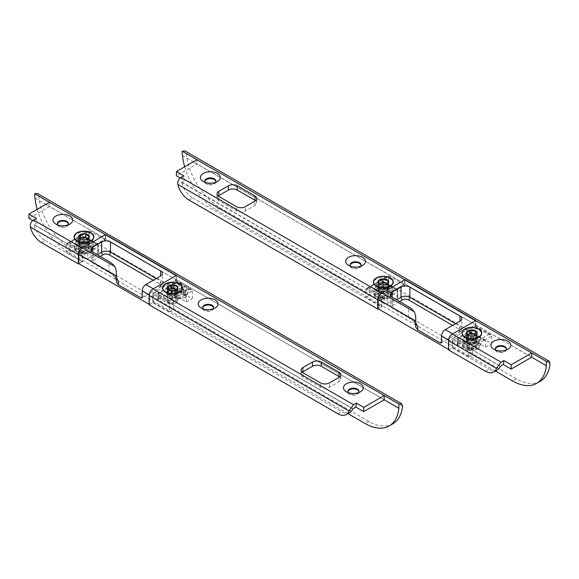 <?xml version="1.0" encoding="UTF-8"?>
<svg xmlns="http://www.w3.org/2000/svg" width="579" height="579" viewBox="0 0 579 579"><rect width="100%" height="100%" fill="white"/><g stroke="black" fill="none" stroke-linecap="round" stroke-linejoin="round"><path stroke-width="0.43" stroke-dasharray="2.9 2.17" d="M495.863 350.165A5.529 3.192 0 0 0 496.956 351.062L493.858 349.275L496.956 351.062A5.529 3.192 0 0 0 504.772 351.062A5.529 3.192 0 0 0 505.865 350.165M467.904 338.881L464.807 337.094L467.904 338.881A5.529 3.192 0 0 0 475.721 338.881A5.529 3.192 0 0 0 477.342 336.631A5.529 3.192 0 0 0 475.721 334.373A5.529 3.192 0 0 0 469.699 333.678A5.529 3.192 0 0 0 466.283 336.631A5.529 3.192 0 0 0 467.904 338.881M379.419 287.799L376.321 286.012L379.419 287.799A5.529 3.192 0 0 0 387.235 287.799A5.529 3.192 0 0 0 388.856 285.541A5.529 3.192 0 0 0 387.235 283.283A5.529 3.192 0 0 0 381.214 282.595A5.529 3.192 0 0 0 377.798 285.541A5.529 3.192 0 0 0 379.419 287.799M350.606 266.297A5.529 3.192 0 0 0 351.692 267.194L348.601 265.406L351.692 267.194A5.529 3.192 0 0 0 359.508 267.194A5.529 3.192 0 0 0 360.601 266.297M205.342 182.436A5.529 3.192 0 0 0 206.435 183.326L203.338 181.538L206.435 183.326A5.529 3.192 0 0 0 214.252 183.326A5.529 3.192 0 0 0 215.337 182.436M379.419 288.48A5.529 3.192 180 0 1 377.798 286.221A5.529 3.192 180 0 1 381.214 283.276A5.529 3.192 180 0 1 387.235 283.963A5.529 3.192 180 0 1 388.856 286.221A5.529 3.192 180 0 1 385.44 289.174A5.529 3.192 180 0 1 379.419 288.48M361.101 265.276A5.529 3.192 180 0 1 361.13 265.616A5.529 3.192 180 0 1 357.721 268.569A5.529 3.192 180 0 1 351.692 267.874A5.529 3.192 180 0 1 350.078 265.616A5.529 3.192 180 0 1 350.107 265.276M215.837 181.415A5.529 3.192 180 0 1 215.866 181.755A5.529 3.192 180 0 1 212.457 184.701A5.529 3.192 180 0 1 206.435 184.006A5.529 3.192 180 0 1 204.814 181.755A5.529 3.192 180 0 1 204.85 181.415M506.357 349.144A5.529 3.192 180 0 1 506.393 349.484A5.529 3.192 180 0 1 502.977 352.43A5.529 3.192 180 0 1 496.956 351.743A5.529 3.192 180 0 1 495.334 349.484A5.529 3.192 180 0 1 495.371 349.144M467.904 339.562A5.529 3.192 180 0 1 466.283 337.311A5.529 3.192 180 0 1 469.699 334.358A5.529 3.192 180 0 1 475.721 335.053A5.529 3.192 180 0 1 477.342 337.311A5.529 3.192 180 0 1 473.926 340.257A5.529 3.192 180 0 1 467.904 339.562M188.957 200.059L192.648 197.931A16.682 9.633 60 0 1 181.488 182.291L184.39 180.387A16.682 9.633 60 0 1 183.796 175.792M180.192 177.97L184.39 180.387M181.589 182.009L381.561 297.461L404.859 284.007L196.925 163.958L176.421 175.792M255.585 200.696A6.253 3.612 180 0 1 256.786 202.824A6.253 3.612 180 0 1 254.955 205.379L245.366 210.915A6.253 3.612 180 0 1 236.522 210.915L218.819 200.696A6.253 3.612 180 0 1 216.987 198.141A6.253 3.612 180 0 1 218.189 196.013M381.561 297.461L181.488 182.291M192.648 197.931L381.409 306.913L381.409 297.715M381.409 306.913L378.167 308.788L381.851 306.66L365.631 297.295L365.631 289.63L370.944 286.562A2.084 1.201 120 0 0 369.467 289.116L384.21 297.635L384.21 303.591L369.467 295.08L369.467 289.116M196.925 159.703L196.925 163.958L193.234 161.831L531.688 357.229L475.649 324.877L452.344 338.331L500.422 366.087M540.33 381.235A47.97 27.698 60 0 1 516.352 378.861L219.926 207.723A47.97 27.698 60 0 1 186.228 153.529L184.904 150.931M475.649 324.877L404.859 284.007M184.672 166.774A47.97 27.698 -120 0 0 216.242 209.851L219.926 207.723M495.429 371.038L216.242 209.851M500.227 366.312L452.344 338.331M497.412 369.894A16.682 9.633 60 0 1 489.067 369.069L485.376 371.197M452.199 338.585L452.199 347.784L489.067 369.069M448.508 349.911L452.199 347.784M404.989 284.028L404.989 279.997M475.779 324.899L475.779 320.549M348.392 392.736A5.529 3.192 0 0 0 349.484 393.633L346.387 391.845L349.484 393.633A5.529 3.192 0 0 0 357.301 393.633A5.529 3.192 0 0 0 358.387 392.736M203.135 308.868A5.529 3.192 0 0 0 204.221 309.765L201.123 307.977L204.221 309.765A5.529 3.192 0 0 0 212.037 309.765A5.529 3.192 0 0 0 213.13 308.868M168.532 293.756L165.435 291.968L168.532 293.756A5.529 3.192 0 0 0 176.349 293.756A5.529 3.192 0 0 0 177.97 291.505A5.529 3.192 0 0 0 176.349 289.247A5.529 3.192 0 0 0 170.327 288.552A5.529 3.192 0 0 0 166.911 291.505A5.529 3.192 0 0 0 168.532 293.756M80.047 242.673L76.949 240.886L80.047 242.673A5.529 3.192 0 0 0 87.863 242.673A5.529 3.192 0 0 0 89.484 240.415A5.529 3.192 0 0 0 87.863 238.157A5.529 3.192 0 0 0 81.842 237.47A5.529 3.192 0 0 0 78.433 240.415A5.529 3.192 0 0 0 80.047 242.673M57.871 225.007A5.529 3.192 0 0 0 58.964 225.897L55.866 224.109L58.964 225.897A5.529 3.192 0 0 0 66.78 225.897A5.529 3.192 0 0 0 67.866 225.007M68.365 223.986A5.529 3.192 180 0 1 68.394 224.326A5.529 3.192 180 0 1 64.986 227.272A5.529 3.192 180 0 1 58.964 226.577A5.529 3.192 180 0 1 57.343 224.326A5.529 3.192 180 0 1 57.372 223.986M80.047 243.354A5.529 3.192 180 0 1 78.433 241.096A5.529 3.192 180 0 1 81.842 238.15A5.529 3.192 180 0 1 87.863 238.838A5.529 3.192 180 0 1 89.484 241.096A5.529 3.192 180 0 1 86.076 244.048A5.529 3.192 180 0 1 80.047 243.354M168.532 294.436A5.529 3.192 180 0 1 166.911 292.185A5.529 3.192 180 0 1 170.327 289.232A5.529 3.192 180 0 1 176.349 289.927A5.529 3.192 180 0 1 177.97 292.185A5.529 3.192 180 0 1 174.554 295.131A5.529 3.192 180 0 1 168.532 294.436M213.622 307.847A5.529 3.192 180 0 1 213.658 308.187A5.529 3.192 180 0 1 210.242 311.14A5.529 3.192 180 0 1 204.221 310.445A5.529 3.192 180 0 1 202.607 308.187A5.529 3.192 180 0 1 202.636 307.847M358.886 391.715A5.529 3.192 180 0 1 358.915 392.055A5.529 3.192 180 0 1 355.506 395.001A5.529 3.192 180 0 1 349.484 394.313A5.529 3.192 180 0 1 347.863 392.055A5.529 3.192 180 0 1 347.892 391.715M41.485 242.63L45.169 240.502A16.682 9.633 60 0 1 34.016 224.862L36.911 222.966A16.682 9.633 60 0 1 36.325 218.363M32.721 220.541L36.911 222.966M34.11 224.58L82.189 252.335L105.487 238.881L49.447 206.529L28.95 218.363M82.189 252.335L34.016 224.862M45.169 240.502L82.037 261.788L82.037 252.589M82.037 261.788L78.795 263.662L82.486 261.534L66.259 252.169L66.259 244.504L71.572 241.436A2.084 1.201 120 0 0 70.095 243.991L84.845 252.509L84.845 258.466L70.095 249.954L70.095 243.991M49.447 202.274L49.447 206.529L45.763 204.401L384.21 399.807L176.277 279.751L152.972 293.206L352.944 408.658M339.641 376.943A6.253 3.612 180 0 1 340.843 379.071A6.253 3.612 180 0 1 339.012 381.626L329.429 387.163A6.253 3.612 180 0 1 320.578 387.163L302.882 376.943A6.253 3.612 180 0 1 301.051 374.389A6.253 3.612 180 0 1 302.252 372.261M392.859 423.806A47.97 27.698 60 0 1 368.874 421.432L72.455 250.294A47.97 27.698 60 0 1 38.75 196.1L37.432 193.502M176.277 279.751L105.487 238.881M37.194 209.345A47.97 27.698 -120 0 0 68.771 252.422L72.455 250.294M347.957 413.609L68.771 252.422M352.749 408.883L152.972 293.206M349.933 412.465A16.682 9.633 60 0 1 341.596 411.64L337.904 413.768M152.827 293.459L152.827 302.658L341.596 411.64M149.143 304.786L152.827 302.658M105.624 238.903L105.624 234.871M176.407 279.773L176.407 275.423M467.76 339.649A5.732 3.315 0 0 0 474.006 340.365A5.732 3.315 0 0 0 477.545 337.311A5.732 3.315 0 0 0 475.866 334.966A5.732 3.315 0 0 0 469.62 334.249A5.732 3.315 0 0 0 466.073 337.311A5.732 3.315 0 0 0 467.76 339.649M467.76 341.349A5.732 3.315 0 0 0 474.006 342.073A5.732 3.315 0 0 0 477.545 339.012A5.732 3.315 0 0 0 475.866 336.667A5.732 3.315 0 0 0 469.62 335.95A5.732 3.315 0 0 0 466.073 339.012A5.732 3.315 0 0 0 467.76 341.349M379.274 288.566A5.732 3.315 0 0 0 385.52 289.283A5.732 3.315 0 0 0 389.066 286.221A5.732 3.315 0 0 0 387.38 283.884A5.732 3.315 0 0 0 381.134 283.167A5.732 3.315 0 0 0 377.595 286.221A5.732 3.315 0 0 0 379.274 288.566M379.274 290.267A5.732 3.315 0 0 0 385.52 290.984A5.732 3.315 0 0 0 389.066 287.922A5.732 3.315 0 0 0 387.38 285.585A5.732 3.315 0 0 0 381.134 284.868A5.732 3.315 0 0 0 377.595 287.922A5.732 3.315 0 0 0 379.274 290.267M369.467 295.08L365.631 297.295M452.64 333.902A5.211 3.011 120 0 0 448.957 340.286L448.957 349.651L452.64 347.523L452.64 339.866A2.084 1.201 -60 0 1 454.117 337.311L474.027 325.818A2.084 1.201 -60 0 1 475.07 325.709A2.084 1.201 -60 0 1 475.497 326.665L491.723 336.03L491.723 343.694L388.487 284.094L382.444 287.582L382.444 281.626A2.084 1.201 120 0 0 382.01 280.67A2.084 1.201 120 0 0 380.968 280.772L388.487 276.429L388.487 284.094M475.07 325.709L490.854 334.828L491.723 336.03L484.196 340.372A2.084 1.201 -60 0 1 485.245 340.271A2.084 1.201 -60 0 1 485.672 341.226L470.93 332.708L470.93 338.672L485.672 347.183L485.672 341.226M485.672 347.183L491.723 343.694M448.508 349.398L448.957 349.651M470.93 338.672A2.084 1.201 0 0 0 467.977 338.672L467.977 332.708L457.953 338.498L457.953 344.462A2.084 1.201 0 0 0 457.338 345.316A2.084 1.201 0 0 0 457.953 346.162L457.953 340.206L472.696 348.717A2.084 1.201 -60 0 1 474.172 346.162L468.86 349.231L452.64 339.866M452.64 347.523L468.86 356.888L468.86 345.822L488.77 334.329L474.027 325.818M468.86 356.888L472.696 354.681L472.696 348.717M404.714 279.838L404.714 285.794A2.084 1.201 120 0 0 404.28 284.839A2.084 1.201 120 0 0 403.237 284.948L383.327 296.441A2.084 1.201 120 0 0 381.851 298.996L381.851 306.66M475.497 326.665L475.497 320.708M384.21 303.591A2.084 1.201 0 0 0 387.163 303.591L387.163 297.635L397.187 291.845L397.187 297.801L387.163 303.591M397.187 297.801A2.084 1.201 0 0 0 397.802 296.955A2.084 1.201 0 0 0 397.187 296.101L382.444 287.582M457.953 344.462L467.977 338.672M457.953 346.162L472.696 354.681M484.196 340.372L474.172 346.162L459.422 337.651L469.453 331.861L484.196 340.372M370.944 286.562L380.968 280.772L395.718 289.29L385.686 295.08L370.944 286.562M490.854 334.828L488.77 334.329M403.237 284.948L404.714 285.794M388.487 276.429L368.584 287.922L366.493 288.422L365.631 289.63L381.851 298.996M168.388 294.523A5.732 3.315 0 0 0 174.634 295.239A5.732 3.315 0 0 0 178.18 292.185A5.732 3.315 0 0 0 176.494 289.84A5.732 3.315 0 0 0 170.248 289.124A5.732 3.315 0 0 0 166.709 292.185A5.732 3.315 0 0 0 168.388 294.523M168.388 296.224A5.732 3.315 0 0 0 174.634 296.947A5.732 3.315 0 0 0 178.18 293.886A5.732 3.315 0 0 0 176.494 291.541A5.732 3.315 0 0 0 170.248 290.824A5.732 3.315 0 0 0 166.709 293.886A5.732 3.315 0 0 0 168.388 296.224M79.902 243.441A5.732 3.315 0 0 0 86.155 244.157A5.732 3.315 0 0 0 89.694 241.096A5.732 3.315 0 0 0 88.015 238.758A5.732 3.315 0 0 0 81.762 238.041A5.732 3.315 0 0 0 78.223 241.096A5.732 3.315 0 0 0 79.902 243.441M79.902 245.141A5.732 3.315 0 0 0 86.155 245.858A5.732 3.315 0 0 0 89.694 242.804A5.732 3.315 0 0 0 88.015 240.459A5.732 3.315 0 0 0 81.762 239.742A5.732 3.315 0 0 0 78.223 242.804A5.732 3.315 0 0 0 79.902 245.141M70.095 249.954L66.259 252.169M153.269 288.776A5.211 3.011 120 0 0 149.585 295.16L149.585 304.532L153.269 302.397L153.269 294.74A2.084 1.201 -60 0 1 154.745 292.185L174.655 280.692A2.084 1.201 -60 0 1 175.698 280.583A2.084 1.201 -60 0 1 176.125 281.539L192.351 290.904L192.351 298.569L89.123 238.968L83.072 242.456L83.072 236.5A2.084 1.201 120 0 0 82.638 235.544A2.084 1.201 120 0 0 81.596 235.646L89.123 231.303L89.123 238.968M175.698 280.583L191.49 289.703L192.351 290.904L184.831 295.247A2.084 1.201 -60 0 1 185.873 295.145A2.084 1.201 -60 0 1 186.3 296.101L171.558 287.582L171.558 293.546L186.3 302.057L186.3 296.101M186.3 302.057L192.351 298.569M149.143 304.272L149.585 304.532M171.558 293.546A2.084 1.201 0 0 0 168.605 293.546L168.605 287.582L158.581 293.372L158.581 299.336A2.084 1.201 0 0 0 157.966 300.19A2.084 1.201 0 0 0 158.581 301.037L158.581 295.08L173.324 303.591A2.084 1.201 -60 0 1 174.8 301.037L169.495 304.105L153.269 294.74M153.269 302.397L169.495 311.763L169.495 300.696L189.398 289.203L174.655 280.692M169.495 311.763L173.324 309.555L173.324 303.591M105.342 234.712L105.342 240.669A2.084 1.201 120 0 0 104.908 239.713A2.084 1.201 120 0 0 103.865 239.822L83.955 251.315A2.084 1.201 120 0 0 82.486 253.87L82.486 261.534M176.125 281.539L176.125 275.582M84.845 258.466A2.084 1.201 0 0 0 87.791 258.466L87.791 252.509L97.822 246.719L97.822 252.676L87.791 258.466M97.822 252.676A2.084 1.201 0 0 0 98.43 251.829A2.084 1.201 0 0 0 97.822 250.975L83.072 242.456M158.581 299.336L168.605 293.546M158.581 301.037L173.324 309.555M184.831 295.247L174.8 301.037L160.05 292.525L170.081 286.735L184.831 295.247M71.572 241.436L81.596 235.646L96.346 244.164L86.314 249.954L71.572 241.436M191.49 289.703L189.398 289.203M103.865 239.822L105.342 240.669M89.123 231.303L69.212 242.804L67.128 243.296L66.259 244.504L82.486 253.87M467.752 335.038A4.589 2.649 0 0 0 471.038 338.881A4.589 2.649 0 0 0 475.533 337.825A4.589 2.649 0 0 0 475.866 335.031M468.093 335.335L471.024 336.319L475.366 335.415M471.111 349.209A4.169 2.41 0 0 0 474.758 348.536A4.169 2.41 0 0 0 475.786 346.104A4.169 2.41 0 0 0 472.515 344.462A4.169 2.41 0 0 0 468.107 345.728A4.169 2.41 0 0 0 468.86 348.536A4.169 2.41 0 0 0 471.111 349.209M470.937 348.949A5.211 3.011 0 0 0 475.497 348.117A5.211 3.011 0 0 0 477.024 345.981A5.211 3.011 0 0 0 472.688 343.014A5.211 3.011 0 0 0 466.594 345.981A5.211 3.011 0 0 0 468.121 348.117A5.211 3.011 0 0 0 470.937 348.949M470.937 343.673A5.211 3.011 0 0 0 477.024 340.705A5.211 3.011 0 0 0 475.497 338.577A5.211 3.011 0 0 0 472.688 337.738A5.211 3.011 0 0 0 468.121 338.577A5.211 3.011 0 0 0 466.594 340.705A5.211 3.011 0 0 0 470.937 343.673M471.111 342.225A4.169 2.41 0 0 0 475.981 339.851A4.169 2.41 0 0 0 474.758 338.15A4.169 2.41 0 0 0 472.515 337.477A4.169 2.41 0 0 0 468.86 338.15A4.169 2.41 0 0 0 467.644 339.851A4.169 2.41 0 0 0 471.111 342.225M471.111 340.358A4.169 2.41 0 0 0 474.411 339.866A4.169 2.41 0 0 0 475.981 337.984A4.169 2.41 0 0 0 472.515 335.61A4.169 2.41 0 0 0 467.644 337.984A4.169 2.41 0 0 0 469.214 339.866A4.169 2.41 0 0 0 471.111 340.358M470.177 339.424A9.698 5.602 0 0 0 477.849 338.281A9.698 5.602 0 0 0 481.511 333.902A9.698 5.602 0 0 0 473.448 328.387A9.698 5.602 0 0 0 462.114 333.902A9.698 5.602 0 0 0 465.769 338.281A9.698 5.602 0 0 0 470.177 339.424M467.651 334.923L466.471 335.74L466.471 332.527M466.471 335.74L468.353 338.679L473.694 339.207L477.154 336.797L475.96 334.937M468.353 338.679L468.353 335.458M473.694 339.207L473.694 335.986M477.154 336.797L477.154 333.584M379.231 283.992A4.589 2.649 0 0 0 381.308 287.56A4.589 2.649 0 0 0 386.598 287.039A4.589 2.649 0 0 0 387.416 283.978M379.636 284.26L381.264 284.991L383.696 285.092L386.946 284.296M381.489 297.91A4.169 2.41 0 0 0 386.28 297.454A4.169 2.41 0 0 0 385.165 293.589A4.169 2.41 0 0 0 379.933 294.349A4.169 2.41 0 0 0 380.381 297.454A4.169 2.41 0 0 0 381.489 297.91M381.033 297.599A5.211 3.011 0 0 0 387.018 297.027A5.211 3.011 0 0 0 388.545 294.899A5.211 3.011 0 0 0 385.621 292.2A5.211 3.011 0 0 0 378.116 294.899A5.211 3.011 0 0 0 379.643 297.027A5.211 3.011 0 0 0 381.033 297.599M381.033 292.323A5.211 3.011 0 0 0 388.545 289.623A5.211 3.011 0 0 0 387.018 287.495A5.211 3.011 0 0 0 385.621 286.916A5.211 3.011 0 0 0 379.643 287.495A5.211 3.011 0 0 0 378.116 289.623A5.211 3.011 0 0 0 381.033 292.323M381.489 290.933A4.169 2.41 0 0 0 387.496 288.769A4.169 2.41 0 0 0 386.28 287.068A4.169 2.41 0 0 0 385.165 286.605A4.169 2.41 0 0 0 380.381 287.068A4.169 2.41 0 0 0 379.158 288.769A4.169 2.41 0 0 0 381.489 290.933M381.489 289.059A4.169 2.41 0 0 0 385.925 288.776A4.169 2.41 0 0 0 387.496 286.894A4.169 2.41 0 0 0 385.165 284.73A4.169 2.41 0 0 0 379.158 286.894A4.169 2.41 0 0 0 380.729 288.776A4.169 2.41 0 0 0 381.489 289.059M379.057 287.843A9.698 5.602 0 0 0 389.37 287.198A9.698 5.602 0 0 0 393.025 282.82A9.698 5.602 0 0 0 387.597 277.79A9.698 5.602 0 0 0 373.629 282.82A9.698 5.602 0 0 0 377.291 287.198A9.698 5.602 0 0 0 379.057 287.843M378.811 283.674L378.463 280.591M378.463 283.804L378.832 286.931L383.696 288.306L388.191 286.562L387.85 283.638M378.832 286.931L378.832 283.71M383.696 288.306L383.696 285.092M388.191 286.562L388.191 283.348M168.373 289.92A4.589 2.649 0 0 0 167.975 290.535A4.589 2.649 0 0 0 171.384 293.719A4.589 2.649 0 0 0 176.906 291.751A4.589 2.649 0 0 0 176.537 289.949M168.38 301.16A4.169 2.41 0 0 0 169.495 303.41A4.169 2.41 0 0 0 175.394 303.41A4.169 2.41 0 0 0 176.501 302.267A4.169 2.41 0 0 0 173.403 299.365A4.169 2.41 0 0 0 168.38 301.16M167.367 300.168A5.211 3.011 0 0 0 167.23 300.856A5.211 3.011 0 0 0 168.757 302.991A5.211 3.011 0 0 0 176.132 302.991A5.211 3.011 0 0 0 177.514 301.55A5.211 3.011 0 0 0 177.652 300.856A5.211 3.011 0 0 0 173.049 297.867A5.211 3.011 0 0 0 167.367 300.168M167.367 294.885A5.211 3.011 0 0 0 167.23 295.579A5.211 3.011 0 0 0 171.84 298.569A5.211 3.011 0 0 0 177.514 296.274A5.211 3.011 0 0 0 177.652 295.579A5.211 3.011 0 0 0 176.132 293.452A5.211 3.011 0 0 0 168.757 293.452A5.211 3.011 0 0 0 167.367 294.885M168.38 294.175A4.169 2.41 0 0 0 168.272 294.725A4.169 2.41 0 0 0 171.956 297.121A4.169 2.41 0 0 0 176.501 295.283A4.169 2.41 0 0 0 176.609 294.725A4.169 2.41 0 0 0 175.394 293.025A4.169 2.41 0 0 0 169.495 293.025A4.169 2.41 0 0 0 168.38 294.175M168.38 292.301A4.169 2.41 0 0 0 168.272 292.858A4.169 2.41 0 0 0 169.842 294.74A4.169 2.41 0 0 0 175.039 294.74A4.169 2.41 0 0 0 176.501 293.408A4.169 2.41 0 0 0 176.609 292.858A4.169 2.41 0 0 0 172.926 290.463A4.169 2.41 0 0 0 168.38 292.301M163.003 287.488A9.698 5.602 0 0 0 162.742 288.776A9.698 5.602 0 0 0 166.405 293.155A9.698 5.602 0 0 0 178.484 293.155A9.698 5.602 0 0 0 181.878 290.065A9.698 5.602 0 0 0 182.139 288.776A9.698 5.602 0 0 0 173.562 283.218A9.698 5.602 0 0 0 163.003 287.488M168.873 290.282L171.196 290.976L176.385 290.072L176.385 293.292L177.63 290.245L177.63 287.032M177.63 290.245L176.704 289.739M168.185 289.761L167.251 292.04L171.196 294.19L176.385 293.292M167.251 292.04L167.251 288.827M171.196 294.19L171.196 290.976M79.902 238.823A4.589 2.649 0 0 0 80.524 241.819A4.589 2.649 0 0 0 86.56 242.239A4.589 2.649 0 0 0 88.022 238.83M80.836 252.227A4.169 2.41 0 0 0 81.009 252.328A4.169 2.41 0 0 0 86.908 252.328A4.169 2.41 0 0 0 87.074 249.028A4.169 2.41 0 0 0 81.19 248.825A4.169 2.41 0 0 0 80.836 252.227M80.061 251.771A5.211 3.011 0 0 0 80.271 251.901A5.211 3.011 0 0 0 87.646 251.901A5.211 3.011 0 0 0 89.173 249.773A5.211 3.011 0 0 0 87.856 247.776A5.211 3.011 0 0 0 82.102 246.958A5.211 3.011 0 0 0 78.744 249.773A5.211 3.011 0 0 0 80.061 251.771M80.061 246.495A5.211 3.011 0 0 0 85.808 247.305A5.211 3.011 0 0 0 89.173 244.497A5.211 3.011 0 0 0 87.856 242.492A5.211 3.011 0 0 0 87.646 242.369A5.211 3.011 0 0 0 80.271 242.369A5.211 3.011 0 0 0 78.744 244.497A5.211 3.011 0 0 0 80.061 246.495M80.836 245.243A4.169 2.41 0 0 0 85.439 245.894A4.169 2.41 0 0 0 88.131 243.643A4.169 2.41 0 0 0 87.074 242.044A4.169 2.41 0 0 0 86.908 241.942A4.169 2.41 0 0 0 81.009 241.942A4.169 2.41 0 0 0 79.786 243.643A4.169 2.41 0 0 0 80.836 245.243M80.836 243.368A4.169 2.41 0 0 0 81.357 243.65A4.169 2.41 0 0 0 86.553 243.65A4.169 2.41 0 0 0 88.131 241.769A4.169 2.41 0 0 0 87.074 240.169A4.169 2.41 0 0 0 82.479 239.518A4.169 2.41 0 0 0 79.786 241.769A4.169 2.41 0 0 0 80.836 243.368M76.703 241.407A9.698 5.602 0 0 0 77.919 242.073A9.698 5.602 0 0 0 89.998 242.073A9.698 5.602 0 0 0 93.653 237.694A9.698 5.602 0 0 0 91.207 233.974A9.698 5.602 0 0 0 80.51 232.454A9.698 5.602 0 0 0 74.257 237.694A9.698 5.602 0 0 0 76.703 241.407M79.786 238.714L78.65 240.69L82.247 243.028L82.247 239.815L80.126 239.055M82.247 239.815L87.711 239.098M82.247 243.028L87.552 242.398L89.267 239.431L88.138 238.7M89.267 239.431L89.267 236.21M78.65 240.69L78.65 237.47M87.552 242.398L87.552 239.185M82.551 246.249A5.421 3.134 0 0 0 80.126 247.059A5.421 3.134 0 0 0 79.258 250.837A5.421 3.134 0 0 0 85.359 252.292A5.421 3.134 0 0 0 87.791 247.059A5.421 3.134 0 0 0 82.551 246.249M85.091 250.859A4.379 2.526 180 0 1 79.576 248.42A4.379 2.526 180 0 1 80.857 246.632A4.379 2.526 180 0 1 82.826 245.974A4.379 2.526 180 0 1 87.053 246.632A4.379 2.526 180 0 1 88.334 248.42A4.379 2.526 180 0 1 85.091 250.859M85.359 245.822A5.421 3.134 180 0 1 80.126 245.011A5.421 3.134 180 0 1 82.551 239.778A5.421 3.134 180 0 1 88.652 241.233A5.421 3.134 180 0 1 87.791 245.011A5.421 3.134 180 0 1 85.359 245.822M82.826 241.211A4.379 2.526 0 0 0 79.576 243.65A4.379 2.526 0 0 0 80.857 245.438A4.379 2.526 0 0 0 85.091 246.097A4.379 2.526 0 0 0 87.053 245.438A4.379 2.526 0 0 0 88.334 243.65A4.379 2.526 0 0 0 82.826 241.211M77.745 239.214L86.423 238.005L77.745 239.214L74.771 244.729L74.771 250.179L75.465 250.584L77.745 245.684L86.235 244.367L92.445 247.957L93.147 247.342L86.423 243.455L86.235 244.367M77.26 239.272L74.771 244.729L77.231 239.431L77.231 244.874L77.745 245.684M75.465 244.114L81.682 247.703L81.494 254.065L90.686 252.647L93.147 247.342L93.147 241.892L86.235 237.897L86.423 243.455L77.231 244.874L74.771 250.179L81.682 254.174L74.771 250.179M86.235 237.897L93.147 241.892L90.686 247.197L90.686 252.647L81.682 254.174M93.147 241.892L92.445 241.486L90.172 246.386L90.686 247.197L81.494 248.615L74.771 244.729M90.65 252.799L93.147 247.342M477.053 346.293A5.421 3.134 0 0 0 475.649 343.267A5.421 3.134 0 0 0 467.977 343.267A5.421 3.134 0 0 0 466.573 344.671A5.421 3.134 0 0 0 470.409 348.507A5.421 3.134 0 0 0 477.053 346.293M467.579 343.977A4.379 2.526 180 0 1 468.715 342.84A4.379 2.526 180 0 1 474.91 342.84A4.379 2.526 180 0 1 476.191 344.628A4.379 2.526 180 0 1 476.039 345.287A4.379 2.526 180 0 1 471.241 347.139A4.379 2.526 180 0 1 467.434 344.628A4.379 2.526 180 0 1 467.579 343.977M466.573 338.201A5.421 3.134 180 0 1 473.217 335.986A5.421 3.134 180 0 1 477.053 339.822A5.421 3.134 180 0 1 475.649 341.226A5.421 3.134 180 0 1 467.977 341.226A5.421 3.134 180 0 1 466.573 338.201M476.039 340.517A4.379 2.526 0 0 0 476.191 339.866A4.379 2.526 0 0 0 472.384 337.354A4.379 2.526 0 0 0 467.579 339.207A4.379 2.526 0 0 0 467.434 339.866A4.379 2.526 0 0 0 468.715 341.653A4.379 2.526 0 0 0 474.91 341.653A4.379 2.526 0 0 0 476.039 340.517M474.085 334.112L465.089 335.639L474.085 334.112L480.997 338.1L480.302 337.695L480.997 338.1L478.536 343.405L478.03 342.602L480.302 337.695L474.085 334.112L474.085 340.582L480.302 344.172L478.03 349.072L469.352 350.273L478.03 349.072M480.997 338.1L480.961 343.731L478.507 349.014M480.302 344.172L480.997 343.55L478.536 348.855L478.536 343.405L469.352 344.831L462.621 340.944L465.596 335.422L465.089 335.639L465.089 341.089L462.621 346.394L469.352 350.273L469.54 343.912L478.03 342.602M465.118 335.48L462.621 340.944L462.621 346.394L463.323 346.799L462.621 346.394M462.621 340.944L463.323 340.322L469.54 343.912M469.54 350.382L463.323 346.799L465.596 341.892L465.089 341.089L474.273 339.67L480.997 343.55M184.26 294.885A5.421 3.134 0 0 0 182.855 291.859A5.421 3.134 0 0 0 175.191 291.859A5.421 3.134 0 0 0 173.787 293.264A5.421 3.134 0 0 0 177.615 297.099A5.421 3.134 0 0 0 184.26 294.885M174.793 292.569A4.379 2.526 180 0 1 175.922 291.432A4.379 2.526 180 0 1 182.117 291.432A4.379 2.526 180 0 1 183.405 293.22A4.379 2.526 180 0 1 183.254 293.879A4.379 2.526 180 0 1 178.448 295.724A4.379 2.526 180 0 1 174.641 293.22A4.379 2.526 180 0 1 174.793 292.569M173.787 286.793A5.421 3.134 180 0 1 180.424 284.579A5.421 3.134 180 0 1 184.26 288.414A5.421 3.134 180 0 1 182.855 289.811A5.421 3.134 180 0 1 175.191 289.811A5.421 3.134 180 0 1 173.787 286.793M183.254 289.109A4.379 2.526 0 0 0 183.405 288.451A4.379 2.526 0 0 0 179.591 285.946A4.379 2.526 0 0 0 174.793 287.799A4.379 2.526 0 0 0 174.641 288.451A4.379 2.526 0 0 0 175.922 290.238A4.379 2.526 0 0 0 182.117 290.238A4.379 2.526 0 0 0 183.254 289.109M181.299 282.697L172.296 284.231L181.299 282.697L188.211 286.692L187.509 286.287L188.211 286.692L185.75 291.997L185.237 291.186L187.509 286.287L181.299 282.697L181.299 289.167L187.509 292.757L185.237 297.664L176.559 298.865L185.237 297.664M188.211 286.692L188.211 292.142L185.714 297.599M187.509 292.757L188.211 292.142L185.75 297.447L185.75 291.997L176.559 293.415L169.835 289.536L172.81 284.014L172.296 284.231L172.296 289.681L169.835 294.986L176.559 298.865L176.747 292.504L185.237 291.186M172.325 284.072L169.835 289.536L169.835 294.986L170.53 295.384L169.835 294.986M169.835 289.536L170.53 288.914L176.747 292.504M176.747 298.974L170.53 295.384L172.81 290.484L172.296 289.681L181.488 288.255L188.211 292.142M381.923 291.375A5.421 3.134 0 0 0 379.491 292.185A5.421 3.134 0 0 0 378.63 295.963A5.421 3.134 0 0 0 384.731 297.418A5.421 3.134 0 0 0 387.163 292.185A5.421 3.134 0 0 0 381.923 291.375M384.463 295.985A4.379 2.526 180 0 1 378.948 293.546A4.379 2.526 180 0 1 380.229 291.758A4.379 2.526 180 0 1 382.198 291.099A4.379 2.526 180 0 1 386.425 291.758A4.379 2.526 180 0 1 387.706 293.546A4.379 2.526 180 0 1 384.463 295.985M384.731 290.947A5.421 3.134 180 0 1 379.491 290.137A5.421 3.134 180 0 1 381.923 284.904A5.421 3.134 180 0 1 388.024 286.359A5.421 3.134 180 0 1 387.163 290.137A5.421 3.134 180 0 1 384.731 290.947M382.198 286.337A4.379 2.526 0 0 0 378.948 288.776A4.379 2.526 0 0 0 380.229 290.564A4.379 2.526 0 0 0 384.463 291.223A4.379 2.526 0 0 0 386.425 290.564A4.379 2.526 0 0 0 387.706 288.776A4.379 2.526 0 0 0 382.198 286.337M377.11 284.34L385.788 283.131L377.11 284.34L374.143 289.855L374.143 295.304L374.837 295.71L377.11 290.81L385.6 289.493L391.817 293.083L392.519 292.467L385.788 288.581L385.6 289.493M376.632 284.398L374.143 289.855L376.603 284.557L376.603 289.999L377.11 290.81M374.837 289.239L381.054 292.829L380.866 299.191L390.058 297.772L392.519 292.467L392.519 287.018L385.6 283.022L385.788 288.581L376.603 289.999L374.143 295.304L381.054 299.3L374.143 295.304M385.6 283.022L392.519 287.018L390.058 292.323L390.058 297.772L381.054 299.3M392.519 287.018L391.817 286.612L389.544 291.512L390.058 292.323L380.866 293.741L374.143 289.855M390.022 297.924L392.519 292.467M550.05 363.576L186.228 153.529M516.352 378.861L512.661 380.989M254.955 205.379L254.955 201.123M245.366 210.915L245.366 206.66M236.522 210.915L236.522 206.66M218.819 200.696L218.819 196.44M402.579 406.147L38.75 196.1M368.874 421.432L365.19 423.56M339.012 381.626L339.012 377.37M329.429 387.163L329.429 382.9M320.578 387.163L320.578 382.9M302.882 376.943L302.882 372.688M448.957 340.286L448.551 340.054M454.117 337.311L468.86 345.822M397.187 296.101L397.187 290.137L382.444 281.626M368.584 287.922L383.327 296.441M458.539 332.201A2.084 1.201 -120 0 0 459.581 332.303A2.084 1.201 -120 0 0 460.016 331.347L460.016 326.238A6.253 3.612 180 0 1 461.847 328.792A6.253 3.612 180 0 1 460.016 331.347L458.539 332.201A4.169 2.41 0 0 0 458.539 328.792L452.64 325.391M399.553 301.55L393.648 304.952A4.169 2.41 0 0 0 393.648 308.361L409.874 317.726A2.084 1.201 -60 0 1 408.832 317.828C415.736 322.235 415.765 325.854 415.729 327.07A25.027 14.446 0 0 0 408.398 316.872L408.398 306.66M393.648 308.361A2.084 1.201 -60 0 1 392.605 308.462L408.832 317.828A2.084 1.201 -60 0 1 408.398 316.872L392.178 307.507L392.178 297.295L392.178 302.397L396.601 299.842M390.34 294.74L390.34 304.952C390.716 306.884 391.476 308.05 392.605 308.462A2.084 1.201 -60 0 1 392.178 307.507A6.253 3.612 180 0 1 390.34 304.952A6.253 3.612 180 0 1 392.178 302.397A2.084 1.201 60 0 0 393.648 304.952M455.586 323.683L460.016 326.238A2.084 1.201 120 0 1 458.539 328.792M409.874 317.726A27.112 15.655 180 0 1 415.729 322.771M397.187 290.137A2.084 1.201 180 0 1 397.802 290.991A2.084 1.201 180 0 1 397.187 291.845A2.084 1.201 60 0 0 395.718 289.29A2.084 1.201 -60 0 1 396.76 289.182A2.084 1.201 -60 0 1 397.187 290.137M385.686 295.08A2.084 1.201 60 0 1 387.163 297.635A2.084 1.201 0 0 1 384.21 297.635A2.084 1.201 -60 0 1 385.686 295.08M470.93 332.708A2.084 1.201 120 0 0 470.495 331.76A2.084 1.201 120 0 0 469.453 331.861A2.084 1.201 60 0 0 468.411 331.76A2.084 1.201 60 0 0 467.977 332.708A2.084 1.201 180 0 1 470.93 332.708M459.422 337.651A2.084 1.201 120 0 0 457.953 340.206A2.084 1.201 0 0 1 457.338 339.352A2.084 1.201 0 0 1 457.953 338.498A2.084 1.201 60 0 1 458.38 337.543A2.084 1.201 60 0 1 459.422 337.651M149.585 295.16L149.179 294.928M154.745 292.185L169.495 300.696M97.822 250.975L97.822 245.011L83.072 236.5M69.212 242.804L83.955 251.315M159.167 287.075A2.084 1.201 -120 0 0 160.209 287.177A2.084 1.201 -120 0 0 160.644 286.221L160.644 281.112A6.253 3.612 180 0 1 162.475 283.667A6.253 3.612 180 0 1 160.644 286.221L159.167 287.075A4.169 2.41 0 0 0 159.167 283.667L153.269 280.265M100.181 256.425L94.283 259.826A4.169 2.41 0 0 0 94.283 263.235L110.502 272.6A2.084 1.201 -60 0 1 109.46 272.702C116.365 277.109 116.393 280.728 116.357 281.944A25.027 14.446 0 0 0 109.026 271.746L109.026 261.534M94.283 263.235A2.084 1.201 -60 0 1 93.241 263.336L109.46 272.702A2.084 1.201 -60 0 1 109.026 271.746L92.806 262.381L92.806 252.169L92.806 257.271L97.229 254.717M90.975 249.614L90.975 259.826C91.352 261.759 92.104 262.924 93.241 263.336A2.084 1.201 -60 0 1 92.806 262.381A6.253 3.612 180 0 1 90.975 259.826A6.253 3.612 180 0 1 92.806 257.271A2.084 1.201 60 0 0 94.283 259.826M156.221 278.557L160.644 281.112A2.084 1.201 120 0 1 159.167 283.667M110.502 272.6A27.112 15.655 180 0 1 116.357 277.645M97.822 245.011A2.084 1.201 180 0 1 98.43 245.865A2.084 1.201 180 0 1 97.822 246.719A2.084 1.201 60 0 0 96.346 244.164A2.084 1.201 -60 0 1 97.388 244.056A2.084 1.201 -60 0 1 97.822 245.011M86.314 249.954A2.084 1.201 60 0 1 87.791 252.509A2.084 1.201 0 0 1 84.845 252.509A2.084 1.201 -60 0 1 86.314 249.954M171.558 287.582A2.084 1.201 120 0 0 171.123 286.634A2.084 1.201 120 0 0 170.081 286.735A2.084 1.201 60 0 0 169.039 286.634A2.084 1.201 60 0 0 168.605 287.582A2.084 1.201 180 0 1 171.558 287.582M160.05 292.525A2.084 1.201 120 0 0 158.581 295.08A2.084 1.201 0 0 1 157.966 294.226A2.084 1.201 0 0 1 158.581 293.372A2.084 1.201 60 0 1 159.008 292.417A2.084 1.201 60 0 1 160.05 292.525M81.682 247.703L90.172 246.386M92.445 247.957L90.172 252.857M465.596 335.422L463.323 340.322M465.596 341.892L474.085 340.582M172.81 284.014L170.53 288.914M172.81 290.484L181.299 289.167M381.054 292.829L389.544 291.512M391.817 293.083L389.544 297.982M377.798 286.221L377.798 285.541M350.078 265.616L350.078 264.936M204.814 181.755L204.814 181.075M495.334 349.484L495.334 348.804M466.283 337.311L466.283 336.631M182.486 155.556L404.96 284M475.75 324.87L546.33 365.617M256.786 202.824L256.786 198.568M216.987 198.141L216.987 193.885M477.342 337.311L477.342 336.631M506.393 349.484L506.393 348.804M215.866 181.755L215.866 181.075M361.13 265.616L361.13 264.936M388.856 286.221L388.856 285.541M214.252 183.326L217.349 181.538M359.508 267.194L362.606 265.406M387.235 287.799L390.333 286.012M475.721 338.881L478.819 337.094M504.772 351.062L507.87 349.275M57.343 224.326L57.343 223.646M78.433 241.096L78.433 240.415M166.911 292.185L166.911 291.505M202.607 308.187L202.607 307.507M347.863 392.055L347.863 391.375M35.015 198.127L105.595 238.874M176.378 279.744L398.859 408.188M340.843 379.071L340.843 374.816M301.051 374.389L301.051 370.133M358.915 392.055L358.915 391.375M213.658 308.187L213.658 307.507M177.97 292.185L177.97 291.505M89.484 241.096L89.484 240.415M68.394 224.326L68.394 223.646M66.78 225.897L69.871 224.109M87.863 242.673L90.961 240.886M176.349 293.756L179.447 291.968M212.037 309.765L215.135 307.977M357.301 393.633L360.399 391.845M477.545 339.012L477.545 337.311M389.066 287.922L389.066 286.221M441.147 342.949L459.581 332.303C460.725 331.883 461.477 330.71 461.847 328.792L461.847 318.58M404.28 284.839L388.487 275.727L366.493 288.422M397.802 296.955L397.802 290.991A2.084 2.084 0 0 0 396.76 289.182L382.01 280.67M485.245 340.271L470.495 331.76A2.084 2.084 0 0 0 468.411 331.76L458.38 337.543A2.084 2.084 0 0 0 457.338 339.352L457.338 345.316M377.595 287.922L377.595 286.221M466.073 339.012L466.073 337.311M178.18 293.886L178.18 292.185M89.694 242.804L89.694 241.096M141.775 297.823L160.209 287.177C161.353 286.757 162.106 285.585 162.475 283.667L162.475 273.454M104.908 239.713L89.123 230.601L67.128 243.296M98.43 251.829L98.43 245.865A2.084 2.084 0 0 0 97.388 244.056L82.638 235.544M185.873 295.145L171.123 286.634A2.084 2.084 0 0 0 169.039 286.634L159.008 292.417A2.084 2.084 0 0 0 157.966 294.226L157.966 300.19M78.223 242.804L78.223 241.096M166.709 293.886L166.709 292.185M474.758 348.536L475.497 348.117M477.024 345.981L477.024 340.705M474.758 338.15L475.497 338.577M475.981 339.851L475.981 337.984M474.411 339.866L477.849 338.281M481.511 333.902L481.511 333.048M462.114 333.902L462.114 333.048M469.214 339.866L465.769 338.281M467.644 339.851L467.644 337.984M468.86 338.15L468.121 338.577M466.594 345.981L466.594 340.705M468.86 348.536L468.121 348.117M475.142 335.552L475.649 335.263M386.28 297.454L387.018 297.027M388.545 294.899L388.545 289.623M386.28 287.068L387.018 287.495M387.496 288.769L387.496 286.894M385.925 288.776L389.37 287.198M393.025 282.82L393.025 281.966M373.629 282.82L373.629 281.966M380.729 288.776L377.291 287.198M379.158 288.769L379.158 286.894M380.381 287.068L379.643 287.495M378.116 294.899L378.116 289.623M380.381 297.454L379.643 297.027M386.707 284.441L387.163 284.18M175.394 303.41L176.132 302.991M169.495 303.41L168.757 302.991M167.23 300.856L167.23 295.579M168.272 294.725L168.272 292.858M175.039 294.74L178.484 293.155M169.842 294.74L166.405 293.155M162.742 288.776L162.742 287.922M182.139 288.776L182.139 287.922M176.609 294.725L176.609 292.858M169.495 293.025L168.757 293.452M175.394 293.025L176.132 293.452M177.652 300.856L177.652 295.579M169.119 290.434L168.605 290.137M86.908 252.328L87.646 251.901M81.009 252.328L80.271 251.901M89.173 249.773L89.173 244.497M88.131 243.643L88.131 241.769M86.553 243.65L89.998 242.073M81.357 243.65L77.919 242.073M93.653 237.694L93.653 236.84M74.257 237.694L74.257 236.84M79.786 243.643L79.786 241.769M81.009 241.942L80.271 242.369M86.908 241.942L87.646 242.369M78.744 249.773L78.744 244.497M80.857 246.632L80.126 247.059M80.857 245.438L80.126 245.011M79.576 243.65L79.576 248.42M88.334 243.65L88.334 248.42M87.053 245.438L87.791 245.011M87.053 246.632L87.791 247.059M77.441 239.134L86.343 237.759M86.365 237.766L92.944 241.559M74.973 250.512L81.552 254.311L90.476 252.936M468.715 342.84L467.977 343.267M474.91 342.84L475.649 343.267M476.191 339.866L476.191 344.628M467.434 339.866L467.434 344.628M474.91 341.653L475.649 341.226M468.715 341.653L467.977 341.226M465.292 335.35L474.194 333.967L480.794 337.774M469.424 350.527L478.326 349.144M462.831 346.72L469.403 350.519M175.922 291.432L175.191 291.859M182.117 291.432L182.855 291.859M183.405 288.451L183.405 293.22M174.641 288.451L174.641 293.22M182.117 290.238L182.855 289.811M175.922 290.238L175.191 289.811M181.43 282.566L188.009 286.359M172.506 283.934L181.408 282.559M170.038 295.312L176.617 299.111L185.541 297.736M380.229 291.758L379.491 292.185M380.229 290.564L379.491 290.137M378.948 288.776L378.948 293.546M387.706 288.776L387.706 293.546M386.425 290.564L387.163 290.137M386.425 291.758L387.163 292.185M376.813 284.26L385.715 282.885L392.309 286.685M380.946 299.437L389.848 298.062M374.345 295.637L380.924 299.437"/><path stroke-width="0.87" d="M493.858 349.275L493.858 349.275A9.908 5.718 180 0 1 493.858 341.183A9.908 5.718 180 0 1 507.87 341.183A9.908 5.718 180 0 1 507.87 349.275A9.908 5.718 180 0 1 493.858 349.275M505.865 350.165A5.529 3.192 0 0 0 506.393 348.804A5.529 3.192 0 0 0 504.772 346.546A5.529 3.192 0 0 0 498.751 345.858A5.529 3.192 0 0 0 495.334 348.804A5.529 3.192 0 0 0 495.863 350.165M464.807 337.094L464.807 337.094A9.908 5.718 180 0 1 464.807 329.01A9.908 5.718 180 0 1 478.819 329.01A9.908 5.718 180 0 1 478.819 337.094A9.908 5.718 180 0 1 464.807 337.094M376.321 286.012L376.321 286.012A9.908 5.718 180 0 1 376.321 277.92A9.908 5.718 180 0 1 390.333 277.92A9.908 5.718 180 0 1 390.333 286.012A9.908 5.718 180 0 1 376.321 286.012M348.601 265.406L348.601 265.406A9.908 5.718 180 0 1 348.601 257.315A9.908 5.718 180 0 1 362.606 257.315A9.908 5.718 180 0 1 362.606 265.406A9.908 5.718 180 0 1 348.601 265.406M360.601 266.297A5.529 3.192 0 0 0 361.13 264.936A5.529 3.192 0 0 0 359.508 262.678A5.529 3.192 0 0 0 353.487 261.99A5.529 3.192 0 0 0 350.078 264.936A5.529 3.192 0 0 0 350.606 266.297M203.338 181.538L203.338 181.538A9.908 5.718 180 0 1 203.338 173.454A9.908 5.718 180 0 1 217.349 173.454A9.908 5.718 180 0 1 217.349 181.538A9.908 5.718 180 0 1 203.338 181.538M215.337 182.436A5.529 3.192 0 0 0 215.866 181.075A5.529 3.192 0 0 0 214.252 178.817A5.529 3.192 0 0 0 208.23 178.122A5.529 3.192 0 0 0 204.814 181.075A5.529 3.192 0 0 0 205.342 182.436M350.107 265.276A5.529 3.192 180 0 1 353.762 262.613A5.529 3.192 180 0 1 359.508 263.365A5.529 3.192 180 0 1 361.101 265.276M204.85 181.415A5.529 3.192 180 0 1 208.505 178.745A5.529 3.192 180 0 1 214.252 179.497A5.529 3.192 180 0 1 215.837 181.415M495.371 349.144A5.529 3.192 180 0 1 499.026 346.474A5.529 3.192 180 0 1 504.772 347.226A5.529 3.192 180 0 1 506.357 349.144M228.408 185.794L218.819 191.331A6.253 3.612 0 0 0 216.987 193.885A6.253 3.612 0 0 0 218.819 196.44L236.522 206.66A6.253 3.612 0 0 0 245.366 206.66L254.955 201.123A6.253 3.612 0 0 0 256.786 198.568A6.253 3.612 0 0 0 254.955 196.013L237.252 185.794A6.253 3.612 0 0 0 228.408 185.794L228.408 190.057A6.253 3.612 180 0 1 237.252 190.057L254.955 200.269A6.253 3.612 180 0 1 255.585 200.696M495.429 371.038L512.661 380.989A47.97 27.698 -120 0 0 536.646 383.363A47.97 27.698 -120 0 0 546.366 365.704L546.229 365.631A47.97 27.698 -120 0 0 546.431 361.491L531.688 352.973L511.185 364.806L503.817 360.551A16.682 9.633 60 0 1 503.223 364.466L500.227 366.312A16.682 9.633 60 0 1 497.412 369.894L493.721 372.022A16.682 9.633 -120 0 1 485.376 371.197L448.508 349.911L448.508 340.713A5.421 3.134 -60 0 1 452.344 334.076L475.649 320.621A5.421 3.134 -60 0 1 475.779 320.549L404.989 279.679A5.421 3.134 120 0 0 404.859 279.751L381.561 293.206A5.421 3.134 120 0 0 377.725 299.842L377.725 309.041L188.957 200.059A16.682 9.633 -120 0 1 177.804 184.419L377.725 299.842M177.804 184.419C177.442 181.328 178.506 178.991 180.995 177.413L183.796 175.792L176.421 171.536L196.925 159.703L182.175 151.184A47.97 27.698 -120 0 0 182.378 155.563L182.537 155.657A47.97 27.698 -120 0 0 184.672 166.774M176.421 171.536L176.421 175.792L180.192 177.97M218.189 196.013A6.253 3.612 180 0 1 218.819 195.586L228.408 190.057M415.729 322.771A27.112 15.655 180 0 1 417.741 329.929L415.729 327.07L415.729 321.106L378.167 299.423L378.167 308.788L377.725 309.041M503.817 360.551L501.009 362.172L496.536 368.439A16.682 9.633 -120 0 1 493.721 372.022M503.223 364.466L511.185 369.069L531.688 357.229L531.688 352.973L475.649 320.621M546.431 361.491L549.124 361.209L184.904 150.931L182.175 151.184M549.124 361.209L550.05 363.576A47.97 27.698 60 0 1 540.33 381.235L536.646 383.363M546.229 365.631L531.688 357.229L546.229 365.631M511.185 369.069L511.185 364.806M346.387 391.845L346.387 391.845A9.908 5.718 180 0 1 346.387 383.754A9.908 5.718 180 0 1 360.399 383.754A9.908 5.718 180 0 1 360.399 391.845A9.908 5.718 180 0 1 346.387 391.845M358.387 392.736A5.529 3.192 0 0 0 358.915 391.375A5.529 3.192 0 0 0 357.301 389.117A5.529 3.192 0 0 0 351.279 388.429A5.529 3.192 0 0 0 347.863 391.375A5.529 3.192 0 0 0 348.392 392.736M201.123 307.977L201.123 307.977A9.908 5.718 180 0 1 201.123 299.886A9.908 5.718 180 0 1 215.135 299.886A9.908 5.718 180 0 1 215.135 307.977A9.908 5.718 180 0 1 201.123 307.977M213.13 308.868A5.529 3.192 0 0 0 213.658 307.507A5.529 3.192 0 0 0 212.037 305.249A5.529 3.192 0 0 0 206.015 304.561A5.529 3.192 0 0 0 202.607 307.507A5.529 3.192 0 0 0 203.135 308.868M165.435 291.968L165.435 291.968A9.908 5.718 180 0 1 165.435 283.884A9.908 5.718 180 0 1 179.447 283.884A9.908 5.718 180 0 1 179.447 291.968A9.908 5.718 180 0 1 165.435 291.968M76.949 240.886L76.949 240.886A9.908 5.718 180 0 1 76.949 232.794A9.908 5.718 180 0 1 90.961 232.794A9.908 5.718 180 0 1 90.961 240.886A9.908 5.718 180 0 1 76.949 240.886M55.866 224.109L55.866 224.109A9.908 5.718 180 0 1 55.866 216.025A9.908 5.718 180 0 1 69.871 216.025A9.908 5.718 180 0 1 69.871 224.109A9.908 5.718 180 0 1 55.866 224.109M67.866 225.007A5.529 3.192 0 0 0 68.394 223.646A5.529 3.192 0 0 0 66.78 221.388A5.529 3.192 0 0 0 60.752 220.693A5.529 3.192 0 0 0 57.343 223.646A5.529 3.192 0 0 0 57.871 225.007M57.372 223.986A5.529 3.192 180 0 1 61.027 221.316A5.529 3.192 180 0 1 66.78 222.068A5.529 3.192 180 0 1 68.365 223.986M202.636 307.847A5.529 3.192 180 0 1 206.29 305.184A5.529 3.192 180 0 1 212.037 305.936A5.529 3.192 180 0 1 213.622 307.847M347.892 391.715A5.529 3.192 180 0 1 351.554 389.045A5.529 3.192 180 0 1 357.301 389.797A5.529 3.192 180 0 1 358.886 391.715M347.957 413.609L365.19 423.56A47.97 27.698 -120 0 0 389.175 425.934A47.97 27.698 -120 0 0 398.888 408.275L398.757 408.202A47.97 27.698 -120 0 0 398.96 404.062L384.21 395.544L363.713 407.384L356.338 403.122A16.682 9.633 60 0 1 355.752 407.037L352.749 408.883A16.682 9.633 60 0 1 349.933 412.465L346.249 414.593A16.682 9.633 -120 0 1 337.904 413.768L149.143 304.786L149.143 295.587A5.421 3.134 -60 0 1 152.972 288.95L176.277 275.495A5.421 3.134 -60 0 1 176.407 275.423L105.624 234.553A5.421 3.134 120 0 0 105.487 234.625L82.189 248.08A5.421 3.134 120 0 0 78.353 254.717L78.353 263.915L41.485 242.63A16.682 9.633 -120 0 1 30.325 226.99L78.353 254.717M30.325 226.99C29.963 223.899 31.027 221.562 33.524 219.984L36.325 218.363L28.95 214.107L49.447 202.274L34.704 193.755A47.97 27.698 -120 0 0 34.899 198.134L35.066 198.228A47.97 27.698 -120 0 0 37.194 209.345M28.95 214.107L28.95 218.363L32.721 220.541M116.357 277.645A27.112 15.655 180 0 1 118.369 284.803L116.357 281.944L116.357 275.98L78.795 254.297L78.795 263.662L78.353 263.915M312.465 362.041L302.882 367.578A6.253 3.612 0 0 0 301.051 370.133A6.253 3.612 0 0 0 302.882 372.688L320.578 382.9A6.253 3.612 0 0 0 329.429 382.9L339.012 377.37A6.253 3.612 0 0 0 340.843 374.816A6.253 3.612 0 0 0 339.012 372.261L321.316 362.041A6.253 3.612 0 0 0 312.465 362.041L312.465 366.297A6.253 3.612 180 0 1 321.316 366.297L339.012 376.516A6.253 3.612 180 0 1 339.641 376.943M356.338 403.122L353.537 404.743L349.065 411.01A16.682 9.633 -120 0 1 346.249 414.593M355.752 407.037L363.713 411.64L384.21 399.807L384.21 395.544L176.277 275.495M302.252 372.261A6.253 3.612 180 0 1 302.882 371.834L312.465 366.297M398.96 404.062L401.652 403.78L37.432 193.502L34.704 193.755M401.652 403.78L402.579 406.147A47.97 27.698 60 0 1 392.859 423.806L389.175 425.934M398.757 408.202L384.21 399.807L398.757 408.202M363.713 411.64L363.713 407.384M441.582 341.994A2.084 1.201 60 0 1 441.147 342.949A2.084 1.201 60 0 1 440.105 342.84L441.582 341.994L441.582 336.03A5.211 3.011 -60 0 1 445.265 329.646L460.016 321.128A6.253 3.612 0 0 0 461.847 318.58A6.253 3.612 0 0 0 460.016 316.025L409.874 287.075A6.253 3.612 0 0 0 401.023 287.075L392.178 292.185A6.253 3.612 0 0 0 390.34 294.74A6.253 3.612 0 0 0 392.178 297.295L408.398 306.66A25.027 14.446 180 0 1 413.999 311.589C415.367 313.738 415.946 316.908 415.729 321.106M417.741 329.929L440.105 342.84M378.167 308.788L448.508 349.398M378.167 299.423A5.211 3.011 -60 0 1 381.851 293.032L404.714 279.838L475.497 320.708L452.64 333.902L445.265 329.646M142.21 296.868A2.084 1.201 60 0 1 141.775 297.823A2.084 1.201 60 0 1 140.733 297.715L142.21 296.868L142.21 290.904A5.211 3.011 -60 0 1 145.894 284.521L160.644 276.009A6.253 3.612 0 0 0 162.475 273.454A6.253 3.612 0 0 0 160.644 270.9L110.502 241.95A6.253 3.612 0 0 0 101.651 241.95L92.806 247.059A6.253 3.612 0 0 0 90.975 249.614A6.253 3.612 0 0 0 92.806 252.169L109.026 261.534A25.027 14.446 180 0 1 114.628 266.463C116.003 268.613 116.574 271.783 116.357 275.98M118.369 284.803L140.733 297.715M78.795 263.662L149.143 304.272M78.795 254.297A5.211 3.011 -60 0 1 82.486 247.906L105.342 234.712L176.125 275.582L153.269 288.776L145.894 284.521M475.866 335.031A4.589 2.649 0 0 0 472.587 333.656A4.589 2.649 0 0 0 467.752 335.038M475.366 335.415L477.154 333.584L475.272 330.645L472.602 330.978L469.931 330.124L466.471 332.527L468.353 335.458M472.725 329.965A5.421 3.134 0 0 0 466.992 331.615A5.421 3.134 0 0 0 467.977 335.263A5.421 3.134 0 0 0 470.901 336.138A5.421 3.134 0 0 0 475.649 335.263A5.421 3.134 0 0 0 476.98 332.1A5.421 3.134 0 0 0 472.725 329.965M470.177 338.57A9.698 5.602 0 0 0 481.511 333.048A9.698 5.602 0 0 0 473.448 327.533A9.698 5.602 0 0 0 462.114 333.048A9.698 5.602 0 0 0 470.177 338.57M475.96 334.937L475.272 333.866L469.931 333.338L469.931 330.124M469.931 333.338L467.651 334.923M475.272 333.866L475.272 330.645M387.416 283.978A4.589 2.649 0 0 0 385.346 282.805A4.589 2.649 0 0 0 379.231 283.992M386.946 284.296L388.191 283.348L387.829 280.229L385.397 280.127L382.965 278.846L378.463 280.591L378.832 283.71L379.636 284.26M385.715 279.158A5.421 3.134 0 0 0 378.919 280.142A5.421 3.134 0 0 0 379.491 284.18A5.421 3.134 0 0 0 380.939 284.774A5.421 3.134 0 0 0 387.163 284.18A5.421 3.134 0 0 0 385.715 279.158M379.057 286.996A9.698 5.602 0 0 0 393.025 281.966A9.698 5.602 0 0 0 387.597 276.936A9.698 5.602 0 0 0 373.629 281.966A9.698 5.602 0 0 0 379.057 286.996M387.85 283.638L382.965 282.06L382.965 278.846M382.965 282.06L378.811 283.674M387.829 283.442L387.829 280.229M176.537 289.949A4.589 2.649 0 0 0 172.47 288.494A4.589 2.649 0 0 0 168.373 289.92M176.277 290.137A5.421 3.134 0 0 0 177.717 288.646A5.421 3.134 0 0 0 173.693 284.882A5.421 3.134 0 0 0 167.165 287.206A5.421 3.134 0 0 0 168.605 290.137A5.421 3.134 0 0 0 176.277 290.137L177.63 287.032L173.686 284.882L168.496 285.78L167.251 288.827L168.873 290.282M163.003 286.634A9.698 5.602 0 0 0 162.742 287.922A9.698 5.602 0 0 0 171.319 293.488A9.698 5.602 0 0 0 181.878 289.218A9.698 5.602 0 0 0 182.139 287.922A9.698 5.602 0 0 0 173.562 282.364A9.698 5.602 0 0 0 163.003 286.634M176.704 289.739L173.686 288.103L173.686 284.882M173.686 288.103L168.496 289.001L168.185 289.761M168.496 289.001L168.496 285.78M88.022 238.83A4.589 2.649 0 0 0 87.386 238.302A4.589 2.649 0 0 0 79.902 238.823M87.552 239.185L89.267 236.21L87.465 235.639L85.67 233.873L80.358 234.502L78.65 237.47L80.452 239.236M88.015 234.763A5.421 3.134 0 0 0 80.358 234.502A5.421 3.134 0 0 0 79.902 238.917A5.421 3.134 0 0 0 80.126 239.055A5.421 3.134 0 0 0 87.791 239.055A5.421 3.134 0 0 0 88.015 234.763M76.703 240.56A9.698 5.602 0 0 0 87.4 242.073A9.698 5.602 0 0 0 93.653 236.84A9.698 5.602 0 0 0 91.207 233.12A9.698 5.602 0 0 0 80.51 231.607A9.698 5.602 0 0 0 74.257 236.84A9.698 5.602 0 0 0 76.703 240.56M88.138 238.7L85.67 237.093L85.67 233.873M85.67 237.093L80.358 237.723L80.358 234.502M80.358 237.723L79.786 238.714M180.995 177.413L381.561 293.206M404.859 279.751L196.925 159.703M452.344 334.076L501.009 362.172M448.508 340.713L496.536 368.439M237.252 190.057L237.252 185.794M254.955 200.269L254.955 196.013M218.819 195.586L218.819 191.331M33.524 219.984L82.189 248.08M105.487 234.625L49.447 202.274M152.972 288.95L353.537 404.743M149.143 295.587L349.065 411.01M321.316 366.297L321.316 362.041M339.012 376.516L339.012 372.261M302.882 371.834L302.882 367.578M448.551 340.054L441.582 336.03M381.851 293.032L413.999 311.589M460.016 321.128L460.016 316.025M392.178 297.295L392.178 292.185M396.601 299.842L401.023 297.295L401.023 287.075M452.64 325.391L408.398 299.842A4.169 2.41 0 0 0 402.499 299.842A2.084 1.201 60 0 1 401.023 297.295A6.253 3.612 180 0 1 409.874 297.295L409.874 287.075M408.398 299.842A2.084 1.201 120 0 0 409.874 297.295L455.586 323.683M402.499 299.842L399.553 301.55M149.179 294.928L142.21 290.904M82.486 247.906L114.628 266.463M160.644 276.009L160.644 270.9M92.806 252.169L92.806 247.059M97.229 254.717L101.651 252.169L101.651 241.95M153.269 280.265L109.026 254.724A4.169 2.41 0 0 0 103.127 254.724A2.084 1.201 60 0 1 101.651 252.169A6.253 3.612 180 0 1 110.502 252.169L110.502 241.95M109.026 254.724A2.084 1.201 120 0 0 110.502 252.169L156.221 278.557M103.127 254.724L100.181 256.425"/></g></svg>
